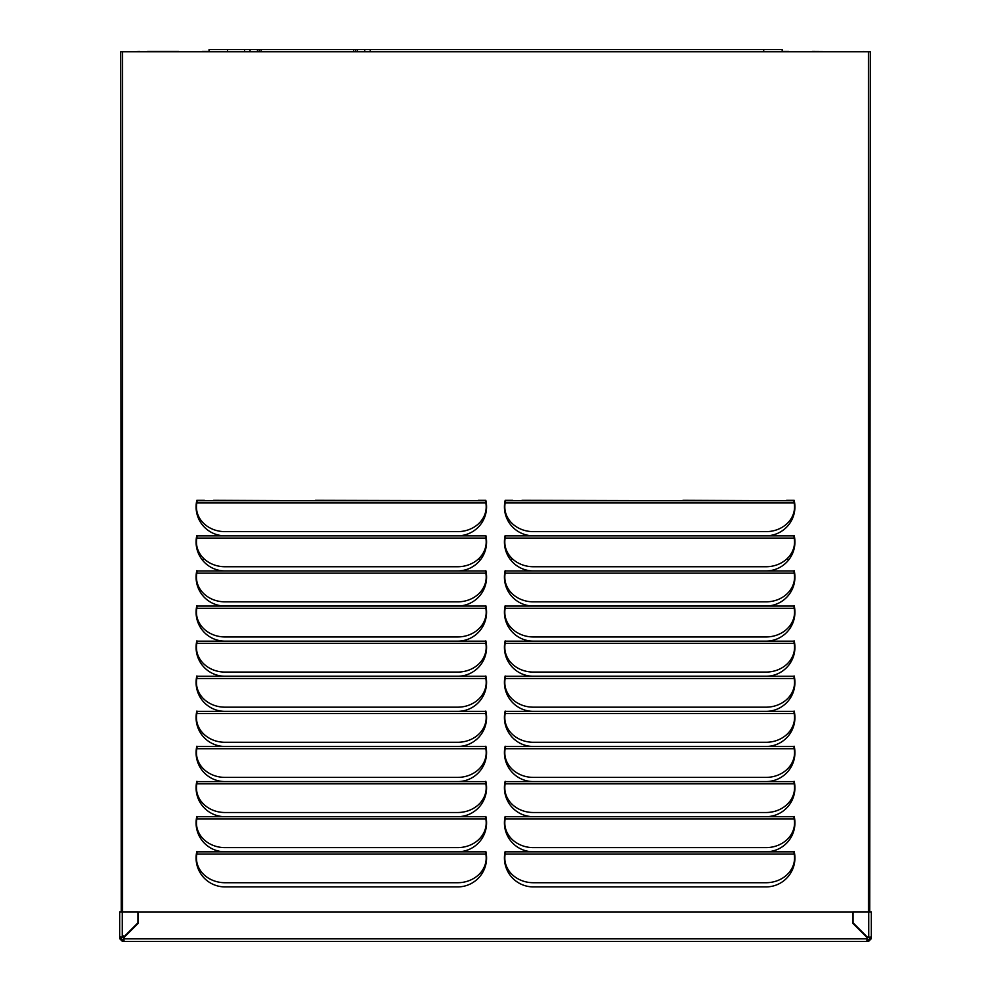 <?xml version="1.0" encoding="UTF-8"?>
<svg xmlns="http://www.w3.org/2000/svg" width="991" height="991" viewBox="0 0 991 991"><rect width="100%" height="100%" fill="white"/><g stroke="black" fill="none" stroke-linecap="round" stroke-linejoin="round"><path stroke-width="1.49" d="M782.184 49.55L782.184 51.396L782.184 49.55L209.064 49.55L209.064 51.396L202.337 51.396M250.079 49.55L250.079 51.396M259.32 49.55L259.32 51.396M355.484 49.55L355.484 51.396M364.725 49.55L364.725 51.396L364.725 49.55M794.534 506.438A28.553 24.725 180 0 0 794.547 505.98A28.553 24.725 180 0 0 794.175 502.028L793.878 500.74L505.472 500.74L505.162 502.957A28.553 24.725 180 0 0 504.803 506.909A28.553 24.725 180 0 0 533.703 531.634L765.647 531.634A28.553 24.725 180 0 0 794.547 506.909A28.553 24.725 180 0 0 794.175 502.957L793.878 500.74A28.553 28.553 0 0 0 793.865 500.703L786.619 500.331L794.163 500.331A28.925 28.925 0 0 1 765.634 535.809L533.703 535.809A28.925 28.925 0 0 1 505.187 500.331L512.719 500.331L505.484 500.703A28.553 28.553 0 0 0 505.472 500.74L505.162 502.028A28.553 24.725 180 0 0 504.803 505.98A28.553 24.725 180 0 0 504.803 506.438M794.175 502.028L794.175 502.957L505.162 502.957L505.162 502.028M486.197 506.438A28.553 24.725 180 0 0 486.197 505.98A28.553 24.725 180 0 0 485.838 502.028L485.528 500.74L197.122 500.74L196.825 502.957A28.553 24.725 180 0 0 196.453 506.909A28.553 24.725 180 0 0 225.353 531.634L457.297 531.634A28.553 24.725 180 0 0 486.197 506.909A28.553 24.725 180 0 0 485.838 502.957L485.528 500.74A28.553 28.553 0 0 0 485.516 500.703L478.281 500.331L485.813 500.331A28.925 28.925 0 0 1 457.297 535.809L225.366 535.809A28.925 28.925 0 0 1 196.837 500.331L204.381 500.331L197.135 500.703A28.553 28.553 0 0 0 197.122 500.74L196.825 502.028A28.553 24.725 180 0 0 196.453 505.98A28.553 24.725 180 0 0 196.466 506.438M485.838 502.028L485.838 502.957L196.825 502.957L196.825 502.028M794.534 541.557A28.553 24.725 180 0 0 794.547 541.086A28.553 24.725 180 0 0 794.175 537.147L793.878 535.846L505.472 535.846L505.162 538.063A28.553 24.725 180 0 0 504.803 542.015A28.553 24.725 180 0 0 533.703 566.741L765.647 566.741A28.553 24.725 180 0 0 794.547 542.015A28.553 24.725 180 0 0 794.175 538.063L793.878 535.846A28.553 28.553 0 0 0 793.828 535.673L794.2 535.586A28.925 28.925 0 0 1 765.634 570.927L533.703 570.927A28.925 28.925 0 0 1 505.15 535.586L505.509 535.673A28.553 28.553 0 0 0 505.472 535.846L505.162 537.147A28.553 24.725 180 0 0 504.803 541.086A28.553 24.725 180 0 0 504.803 541.557M794.175 537.147L794.175 538.063L505.162 538.063L505.162 537.147M486.197 541.557A28.553 24.725 180 0 0 486.197 541.086A28.553 24.725 180 0 0 485.838 537.147L485.528 535.846L197.122 535.846L196.825 538.063A28.553 24.725 180 0 0 196.453 542.015A28.553 24.725 180 0 0 225.353 566.741L457.297 566.741A28.553 24.725 180 0 0 486.197 542.015A28.553 24.725 180 0 0 485.838 538.063L485.528 535.846A28.553 28.553 0 0 0 485.491 535.673L485.85 535.586A28.925 28.925 0 0 1 457.297 570.927L225.366 570.927A28.925 28.925 0 0 1 196.8 535.586L197.172 535.673A28.553 28.553 0 0 0 197.122 535.846L196.825 537.147A28.553 24.725 180 0 0 196.453 541.086A28.553 24.725 180 0 0 196.466 541.557M485.838 537.147L485.838 538.063L196.825 538.063L196.825 537.147M794.534 576.663A28.553 24.725 180 0 0 794.547 576.205A28.553 24.725 180 0 0 794.175 572.253L793.878 570.952L505.472 570.952L505.162 573.17A28.553 24.725 180 0 0 504.803 577.121A28.553 24.725 180 0 0 533.703 601.847L765.647 601.847A28.553 24.725 180 0 0 794.547 577.121A28.553 24.725 180 0 0 794.175 573.17L793.878 570.952A28.553 28.553 0 0 0 793.828 570.779L794.2 570.692A28.925 28.925 0 0 1 765.634 606.034L533.703 606.034A28.925 28.925 0 0 1 505.15 570.692L505.509 570.779A28.553 28.553 0 0 0 505.472 570.952L505.162 572.253A28.553 24.725 180 0 0 504.803 576.205A28.553 24.725 180 0 0 504.803 576.663M794.175 572.253L794.175 573.17L505.162 573.17L505.162 572.253M486.197 576.663A28.553 24.725 180 0 0 486.197 576.205A28.553 24.725 180 0 0 485.838 572.253L485.528 570.952L197.122 570.952L196.825 573.17A28.553 24.725 180 0 0 196.453 577.121A28.553 24.725 180 0 0 225.353 601.847L457.297 601.847A28.553 24.725 180 0 0 486.197 577.121A28.553 24.725 180 0 0 485.838 573.17L485.528 570.952A28.553 28.553 0 0 0 485.491 570.779L485.85 570.692A28.925 28.925 0 0 1 457.297 606.034L225.366 606.034A28.925 28.925 0 0 1 196.8 570.692L197.172 570.779A28.553 28.553 0 0 0 197.122 570.952L196.825 572.253A28.553 24.725 180 0 0 196.453 576.205A28.553 24.725 180 0 0 196.466 576.663M485.838 572.253L485.838 573.17L196.825 573.17L196.825 572.253M794.534 611.769A28.553 24.725 180 0 0 794.547 611.311A28.553 24.725 180 0 0 794.175 607.359L793.878 606.071L505.472 606.071L505.162 608.288A28.553 24.725 180 0 0 504.803 612.227A28.553 24.725 180 0 0 533.703 636.953L765.647 636.953A28.553 24.725 180 0 0 794.547 612.227A28.553 24.725 180 0 0 794.175 608.288L793.878 606.071A28.553 28.553 0 0 0 793.828 605.885L794.2 605.811A28.925 28.925 0 0 1 765.634 641.14L533.703 641.14A28.925 28.925 0 0 1 505.15 605.811L505.509 605.885A28.553 28.553 0 0 0 505.472 606.071L505.162 607.359A28.553 24.725 180 0 0 504.803 611.311A28.553 24.725 180 0 0 504.803 611.769M794.175 607.359L794.175 608.288L505.162 608.288L505.162 607.359M486.197 611.769A28.553 24.725 180 0 0 486.197 611.311A28.553 24.725 180 0 0 485.838 607.359L485.528 606.071L197.122 606.071L196.825 608.288A28.553 24.725 180 0 0 196.453 612.227A28.553 24.725 180 0 0 225.353 636.953L457.297 636.953A28.553 24.725 180 0 0 486.197 612.227A28.553 24.725 180 0 0 485.838 608.288L485.528 606.071A28.553 28.553 0 0 0 485.491 605.885L485.85 605.811A28.925 28.925 0 0 1 457.297 641.14L225.366 641.14A28.925 28.925 0 0 1 196.8 605.811L197.172 605.885A28.553 28.553 0 0 0 197.122 606.071L196.825 607.359A28.553 24.725 180 0 0 196.453 611.311A28.553 24.725 180 0 0 196.466 611.769M485.838 607.359L485.838 608.288L196.825 608.288L196.825 607.359M794.534 646.875A28.553 24.725 180 0 0 794.547 646.417A28.553 24.725 180 0 0 794.175 642.465L793.878 641.177L505.472 641.177L505.162 643.394A28.553 24.725 180 0 0 504.803 647.346A28.553 24.725 180 0 0 533.703 672.071L765.647 672.071A28.553 24.725 180 0 0 794.547 647.346A28.553 24.725 180 0 0 794.175 643.394L793.878 641.177A28.553 28.553 0 0 0 793.828 640.991L794.2 640.917A28.925 28.925 0 0 1 765.634 676.246L533.703 676.246A28.925 28.925 0 0 1 505.15 640.917L505.509 640.991A28.553 28.553 0 0 0 505.472 641.177L505.162 642.465A28.553 24.725 180 0 0 504.803 646.417A28.553 24.725 180 0 0 504.803 646.875M794.175 642.465L794.175 643.394L505.162 643.394L505.162 642.465M486.197 646.875A28.553 24.725 180 0 0 486.197 646.417A28.553 24.725 180 0 0 485.838 642.465L485.528 641.177L197.122 641.177L196.825 643.394A28.553 24.725 180 0 0 196.453 647.346A28.553 24.725 180 0 0 225.353 672.071L457.297 672.071A28.553 24.725 180 0 0 486.197 647.346A28.553 24.725 180 0 0 485.838 643.394L485.528 641.177A28.553 28.553 0 0 0 485.491 640.991L485.85 640.917A28.925 28.925 0 0 1 457.297 676.246L225.366 676.246A28.925 28.925 0 0 1 196.8 640.917L197.172 640.991A28.553 28.553 0 0 0 197.122 641.177L196.825 642.465A28.553 24.725 180 0 0 196.453 646.417A28.553 24.725 180 0 0 196.466 646.875M485.838 642.465L485.838 643.394L196.825 643.394L196.825 642.465M794.534 681.994A28.553 24.725 180 0 0 794.547 681.523A28.553 24.725 180 0 0 794.175 677.584L793.878 676.283L505.472 676.283L505.162 678.501A28.553 24.725 180 0 0 504.803 682.452A28.553 24.725 180 0 0 533.703 707.178L765.647 707.178A28.553 24.725 180 0 0 794.547 682.452A28.553 24.725 180 0 0 794.175 678.501L793.878 676.283A28.553 28.553 0 0 0 793.828 676.11L794.2 676.023A28.925 28.925 0 0 1 765.634 711.365L533.703 711.365A28.925 28.925 0 0 1 505.15 676.023L505.509 676.11A28.553 28.553 0 0 0 505.472 676.283L505.162 677.584A28.553 24.725 180 0 0 504.803 681.523A28.553 24.725 180 0 0 504.803 681.994M794.175 677.584L794.175 678.501L505.162 678.501L505.162 677.584M486.197 681.994A28.553 24.725 180 0 0 486.197 681.523A28.553 24.725 180 0 0 485.838 677.584L485.528 676.283L197.122 676.283L196.825 678.501A28.553 24.725 180 0 0 196.453 682.452A28.553 24.725 180 0 0 225.353 707.178L457.297 707.178A28.553 24.725 180 0 0 486.197 682.452A28.553 24.725 180 0 0 485.838 678.501L485.528 676.283A28.553 28.553 0 0 0 485.491 676.11L485.85 676.023A28.925 28.925 0 0 1 457.297 711.365L225.366 711.365A28.925 28.925 0 0 1 196.8 676.023L197.172 676.11A28.553 28.553 0 0 0 197.122 676.283L196.825 677.584A28.553 24.725 180 0 0 196.453 681.523A28.553 24.725 180 0 0 196.466 681.994M486.197 681.523L486.197 682.452L486.197 681.523A28.553 24.725 180 0 0 485.838 677.584L485.838 678.501L196.825 678.501L196.825 677.584M794.534 717.1A28.553 24.725 180 0 0 794.547 716.642A28.553 24.725 180 0 0 794.175 712.69L793.878 711.389L505.472 711.389L505.162 713.607A28.553 24.725 180 0 0 504.803 717.558A28.553 24.725 180 0 0 533.703 742.284L765.647 742.284A28.553 24.725 180 0 0 794.547 717.558A28.553 24.725 180 0 0 794.175 713.607L793.878 711.389A28.553 28.553 0 0 0 793.828 711.216L794.2 711.129A28.925 28.925 0 0 1 765.634 746.471L533.703 746.471A28.925 28.925 0 0 1 505.15 711.129L505.509 711.216A28.553 28.553 0 0 0 505.472 711.389L505.162 712.69A28.553 24.725 180 0 0 504.803 716.642A28.553 24.725 180 0 0 504.803 717.1M794.175 712.69L794.175 713.607L505.162 713.607L505.162 712.69M486.197 717.1A28.553 24.725 180 0 0 486.197 716.642A28.553 24.725 180 0 0 485.838 712.69L485.528 711.389L197.122 711.389L196.825 713.607A28.553 24.725 180 0 0 196.453 717.558A28.553 24.725 180 0 0 225.353 742.284L457.297 742.284A28.553 24.725 180 0 0 486.197 717.558A28.553 24.725 180 0 0 485.838 713.607L485.528 711.389A28.553 28.553 0 0 0 485.491 711.216L485.85 711.129A28.925 28.925 0 0 1 457.297 746.471L225.366 746.471A28.925 28.925 0 0 1 196.8 711.129L197.172 711.216A28.553 28.553 0 0 0 197.122 711.389L196.825 712.69A28.553 24.725 180 0 0 196.453 716.642A28.553 24.725 180 0 0 196.466 717.1M485.838 712.69L485.838 713.607L196.825 713.607L196.825 712.69M794.534 752.206A28.553 24.725 180 0 0 794.547 751.748A28.553 24.725 180 0 0 794.175 747.796L793.878 746.508L505.472 746.508L505.162 748.725A28.553 24.725 180 0 0 504.803 752.665A28.553 24.725 180 0 0 533.703 777.39L765.647 777.39A28.553 24.725 180 0 0 794.547 752.665A28.553 24.725 180 0 0 794.175 748.725L793.878 746.508A28.553 28.553 0 0 0 793.828 746.322L794.2 746.248A28.925 28.925 0 0 1 765.634 781.577L533.703 781.577A28.925 28.925 0 0 1 505.15 746.248L505.509 746.322A28.553 28.553 0 0 0 505.472 746.508L505.162 747.796A28.553 24.725 180 0 0 504.803 751.748A28.553 24.725 180 0 0 504.803 752.206M794.175 747.796L794.175 748.725L505.162 748.725L505.162 747.796M486.197 752.206A28.553 24.725 180 0 0 486.197 751.748A28.553 24.725 180 0 0 485.838 747.796L485.528 746.508L197.122 746.508L196.825 748.725A28.553 24.725 180 0 0 196.453 752.665A28.553 24.725 180 0 0 225.353 777.39L457.297 777.39A28.553 24.725 180 0 0 486.197 752.665A28.553 24.725 180 0 0 485.838 748.725L485.528 746.508A28.553 28.553 0 0 0 485.491 746.322L485.85 746.248A28.925 28.925 0 0 1 457.297 781.577L225.366 781.577A28.925 28.925 0 0 1 196.8 746.248L197.172 746.322A28.553 28.553 0 0 0 197.122 746.508L196.825 747.796A28.553 24.725 180 0 0 196.453 751.748A28.553 24.725 180 0 0 196.466 752.206M485.838 747.796L485.838 748.725L196.825 748.725L196.825 747.796M794.534 787.312A28.553 24.725 180 0 0 794.547 786.854A28.553 24.725 180 0 0 794.175 782.902L793.878 781.614L505.472 781.614L505.162 783.831A28.553 24.725 180 0 0 504.803 787.783A28.553 24.725 180 0 0 533.703 812.509L765.647 812.509A28.553 24.725 180 0 0 794.547 787.783A28.553 24.725 180 0 0 794.175 783.831L793.878 781.614A28.553 28.553 0 0 0 793.828 781.428L794.2 781.354A28.925 28.925 0 0 1 765.634 816.683L533.703 816.683A28.925 28.925 0 0 1 505.15 781.354L505.509 781.428A28.553 28.553 0 0 0 505.472 781.614L505.162 782.902A28.553 24.725 180 0 0 504.803 786.854A28.553 24.725 180 0 0 504.803 787.312M794.175 782.902L794.175 783.831L505.162 783.831L505.162 782.902M486.197 787.312A28.553 24.725 180 0 0 486.197 786.854A28.553 24.725 180 0 0 485.838 782.902L485.528 781.614L197.122 781.614L196.825 783.831A28.553 24.725 180 0 0 196.453 787.783A28.553 24.725 180 0 0 225.353 812.509L457.297 812.509A28.553 24.725 180 0 0 486.197 787.783A28.553 24.725 180 0 0 485.838 783.831L485.528 781.614A28.553 28.553 0 0 0 485.491 781.428L485.85 781.354A28.925 28.925 0 0 1 457.297 816.683L225.366 816.683A28.925 28.925 0 0 1 196.8 781.354L197.172 781.428A28.553 28.553 0 0 0 197.122 781.614L196.825 782.902A28.553 24.725 180 0 0 196.453 786.854A28.553 24.725 180 0 0 196.466 787.312M485.838 782.902L485.838 783.831L196.825 783.831L196.825 782.902M794.534 822.431A28.553 24.725 180 0 0 794.547 821.96A28.553 24.725 180 0 0 794.175 818.021L793.878 816.72L505.472 816.72L505.162 818.938A28.553 24.725 180 0 0 504.803 822.889A28.553 24.725 180 0 0 533.703 847.615L765.647 847.615A28.553 24.725 180 0 0 794.547 822.889A28.553 24.725 180 0 0 794.175 818.938L793.878 816.72A28.553 28.553 0 0 0 793.828 816.547L794.2 816.46A28.925 28.925 0 0 1 765.634 851.802L533.703 851.802A28.925 28.925 0 0 1 505.15 816.46L505.509 816.547A28.553 28.553 0 0 0 505.472 816.72L505.162 818.021A28.553 24.725 180 0 0 504.803 821.96A28.553 24.725 180 0 0 504.803 822.431M794.175 818.021L794.175 818.938L505.162 818.938L505.162 818.021M486.197 822.431A28.553 24.725 180 0 0 486.197 821.96A28.553 24.725 180 0 0 485.838 818.021L485.528 816.72L197.122 816.72L196.825 818.938A28.553 24.725 180 0 0 196.453 822.889A28.553 24.725 180 0 0 225.353 847.615L457.297 847.615A28.553 24.725 180 0 0 486.197 822.889A28.553 24.725 180 0 0 485.838 818.938L485.528 816.72A28.553 28.553 0 0 0 485.491 816.547L485.85 816.46A28.925 28.925 0 0 1 457.297 851.802L225.366 851.802A28.925 28.925 0 0 1 196.8 816.46L197.172 816.547A28.553 28.553 0 0 0 197.122 816.72L196.825 818.021A28.553 24.725 180 0 0 196.453 821.96A28.553 24.725 180 0 0 196.466 822.431M485.838 818.021L485.838 818.938L196.825 818.938L196.825 818.021M794.534 857.537A28.553 24.725 180 0 0 794.547 857.066A28.553 24.725 180 0 0 794.175 853.127L793.878 851.826L505.472 851.826L505.162 854.044A28.553 24.725 180 0 0 504.803 857.995A28.553 24.725 180 0 0 533.703 882.721L765.647 882.721A28.553 24.725 180 0 0 794.547 857.995A28.553 24.725 180 0 0 794.175 854.044L793.878 851.826A28.553 28.553 0 0 0 793.828 851.653L794.2 851.566A28.925 28.925 0 0 1 765.634 886.908L533.703 886.908A28.925 28.925 0 0 1 505.15 851.566L505.509 851.653A28.553 28.553 0 0 0 505.472 851.826L505.162 853.127A28.553 24.725 180 0 0 504.803 857.066A28.553 24.725 180 0 0 504.803 857.537M794.175 853.127L794.175 854.044L505.162 854.044L505.162 853.127M486.197 857.537A28.553 24.725 180 0 0 486.197 857.066A28.553 24.725 180 0 0 485.838 853.127L485.528 851.826L197.122 851.826L196.825 854.044A28.553 24.725 180 0 0 196.453 857.995A28.553 24.725 180 0 0 225.353 882.721L457.297 882.721A28.553 24.725 180 0 0 486.197 857.995A28.553 24.725 180 0 0 485.838 854.044L485.528 851.826A28.553 28.553 0 0 0 485.491 851.653L485.85 851.566A28.925 28.925 0 0 1 457.297 886.908L225.366 886.908A28.925 28.925 0 0 1 196.8 851.566L197.172 851.653A28.553 28.553 0 0 0 197.122 851.826L196.825 853.127A28.553 24.725 180 0 0 196.453 857.066A28.553 24.725 180 0 0 196.466 857.537M485.838 853.127L485.838 854.044L196.825 854.044L196.825 853.127M122.574 55.446L122.574 51.755L868.426 51.755L868.426 912.054M213.622 500.331L308.065 500.703L213.622 500.331M469.04 500.703L315.46 500.331L469.04 500.703M521.96 500.331L675.54 500.703L521.96 500.331M777.378 500.703L682.935 500.331L777.378 500.703M122.574 912.054L122.574 51.755L120.716 51.755L121.261 912.054M869.739 912.054L870.284 51.755L868.426 51.755L868.426 55.446M457.297 851.802A28.925 28.925 0 0 0 485.85 816.46L485.491 816.547M765.647 882.721L533.703 882.721M794.547 857.066L794.547 857.995L794.547 857.066M457.297 882.721L225.353 882.721M486.197 857.066L486.197 857.995L486.197 857.066M765.647 847.615L533.703 847.615M794.547 821.96L794.547 822.889L794.547 821.96M457.297 847.615L225.353 847.615M486.197 821.96L486.197 822.889L486.197 821.96M765.647 812.509L533.703 812.509M794.547 786.854L794.547 787.783L794.547 786.854M457.297 812.509L225.353 812.509M486.197 786.854L486.197 787.783L486.197 786.854M765.647 777.39L533.703 777.39M794.547 751.748L794.547 752.665L794.547 751.748M457.297 777.39L225.353 777.39M486.197 751.748L486.197 752.665L486.197 751.748M765.647 742.284L533.703 742.284M794.547 716.642L794.547 717.558L794.547 716.642M457.297 742.284L225.353 742.284M486.197 716.642L486.197 717.558L486.197 716.642M765.647 707.178L533.703 707.178M794.547 681.523L794.547 682.452L794.547 681.523M457.297 707.178L225.353 707.178M765.647 672.071L533.703 672.071M794.547 646.417L794.547 647.346L794.547 646.417M457.297 672.071L225.353 672.071M486.197 646.417L486.197 647.346L486.197 646.417M765.647 636.953L533.703 636.953M794.547 611.311L794.547 612.227L794.547 611.311M457.297 636.953L225.353 636.953M486.197 611.311L486.197 612.227L486.197 611.311M765.647 601.847L533.703 601.847M794.547 576.205L794.547 577.121L794.547 576.205M457.297 601.847L225.353 601.847M486.197 576.205L486.197 577.121L486.197 576.205M765.647 566.741L533.703 566.741M457.297 566.741L225.353 566.741M201.904 559.395L204.703 559.395M477.947 559.395L480.746 559.395M510.254 559.395L513.053 559.395M786.297 559.395L789.096 559.395M812.137 51.396L863.867 51.755M788.663 51.396L782.184 51.396M178.863 51.396L147.461 51.396M139.508 51.396L125.535 51.755M862.616 51.755L128.384 51.755M123.429 935.9L124.209 938.167M865.465 51.755L863.867 51.396M124.086 940.831L122.45 941.45L122.45 939.604L123.962 939.604L123.962 941.45L867.038 941.45L867.038 939.604L868.55 939.604L868.55 941.45L867.038 941.45L867.038 939.604M123.962 939.604L123.962 938.861L123.962 939.604M123.962 941.45L123.962 938.861L867.038 938.861A2.775 2.775 0 0 1 867.521 938.019L852.681 923.178L852.681 912.092L138.319 912.092L138.319 923.178L123.479 938.019A2.775 2.775 0 0 1 123.962 938.861M866.914 940.546L867.038 941.45M866.976 939.579L867.038 938.861M868.55 939.604L871.324 938.675L868.55 941.45M853.053 912.054L853.053 922.807L867.893 937.647A2.775 2.775 0 0 1 868.735 937.164L869.479 937.164L868.735 937.164L868.735 912.054L853.053 912.054M868.735 912.054L871.324 912.054L871.324 937.164L870.705 937.04M869.479 938.675L869.479 937.164L871.324 937.164L868.735 937.164M871.324 937.164L871.324 938.675M122.45 941.45L119.676 938.675L122.45 939.604M123.107 937.647L137.947 922.807L137.947 912.054L122.265 912.054L122.265 937.164A2.775 2.775 0 0 1 123.107 937.647M121.546 937.102L119.676 937.164L119.676 912.054L122.265 912.054M122.265 937.164L120.58 937.04M121.521 938.675L121.521 937.164M119.676 938.675L119.676 937.164M227.546 49.55L227.546 51.396M244.542 49.55L244.542 51.396M257.474 49.55L257.474 51.396M261.166 49.55L261.166 51.396M353.638 49.55L353.638 51.396M357.33 49.55L357.33 51.396M370.262 49.55L370.262 51.396M763.702 49.55L763.702 51.396M199.538 555.703L201.235 555.703M481.428 555.703L483.113 555.703M507.887 555.703L509.572 555.703M789.765 555.703L791.462 555.703M794.547 506.909L794.547 505.98M486.197 506.909L486.197 505.98M794.547 542.015L794.547 541.086M486.197 542.015L486.197 541.086M196.453 857.995L196.453 857.066M504.803 857.995L504.803 857.066M196.453 822.889L196.453 821.96M504.803 822.889L504.803 821.96M196.453 787.783L196.453 786.854M504.803 787.783L504.803 786.854M196.453 752.665L196.453 751.748M504.803 752.665L504.803 751.748M196.453 717.558L196.453 716.642M504.803 717.558L504.803 716.642M196.453 682.452L196.453 681.523M504.803 682.452L504.803 681.523M196.453 647.346L196.453 646.417M504.803 647.346L504.803 646.417M196.453 612.227L196.453 611.311M504.803 612.227L504.803 611.311M196.453 577.121L196.453 576.205M504.803 577.121L504.803 576.205M196.453 542.015L196.453 541.086M504.803 542.015L504.803 541.086M196.453 506.909L196.453 505.98M504.803 506.909L504.803 505.98"/></g></svg>
